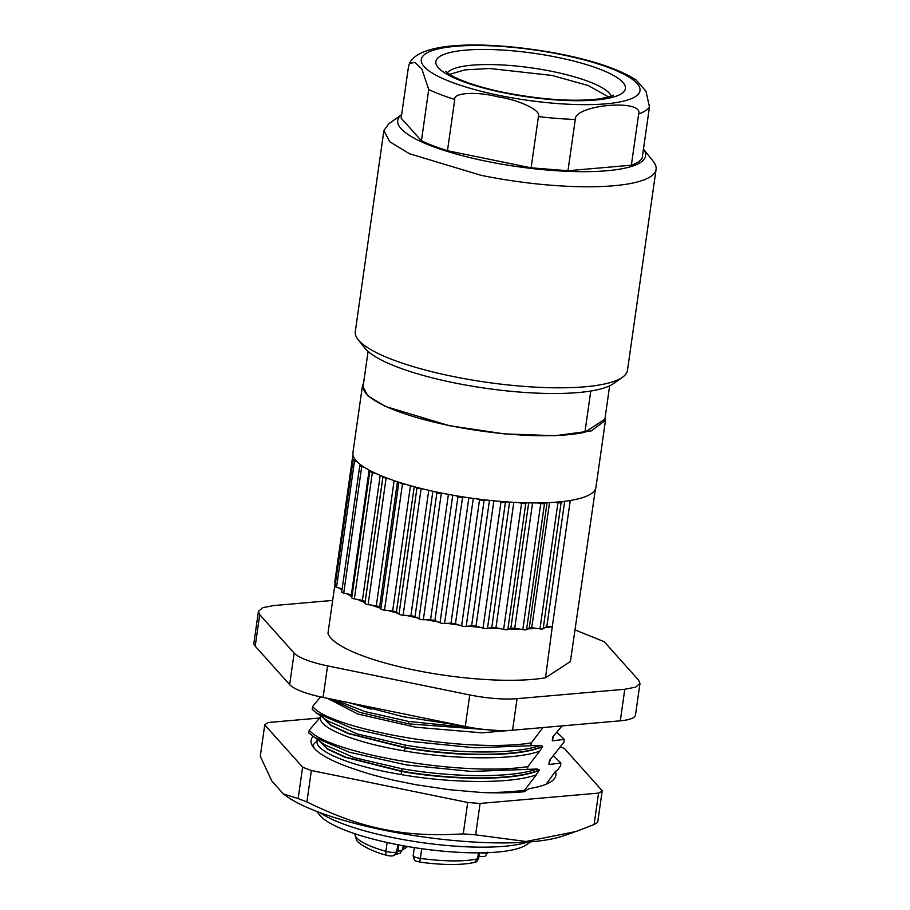 <?xml version="1.0" encoding="UTF-8"?>
<svg xmlns="http://www.w3.org/2000/svg" width="910" height="910" viewBox="0 0 910 910"><rect width="100%" height="100%" fill="white"/><g stroke="black" fill="none" stroke-linecap="round" stroke-linejoin="round"><path stroke-width="1.36" d="M609.643 385.817L604.9 419.18L584.914 432.239L590.772 391.027M383.895 130.596L355.287 331.638A137.467 31.622 8.1 0 0 358.085 339.578L364.899 348.143A129.288 29.746 8.1 0 0 453.726 382.746A129.288 29.746 8.1 0 0 612.999 383.974A129.288 29.746 8.1 0 0 613.636 383.542L622.565 377.218A137.467 31.622 8.1 0 0 627.468 370.37L656.087 169.34A137.467 31.622 8.1 0 0 653.278 161.388L643.472 149.058A125.193 28.802 -171.9 0 1 640.526 162.446A125.193 28.802 -171.9 0 1 486.293 161.252A125.193 28.802 -171.9 0 1 401.663 114.66L388.798 123.749L383.884 130.596L389.73 141.744L409.511 153.756L481.14 175.334A137.467 31.622 8.1 0 0 650.502 176.654A137.467 31.622 8.1 0 0 656.087 169.34M363.625 382.78L362.453 385.738L367.674 395.679L385.328 406.417L449.29 425.687L504.242 433.865L555.043 435.731L591.272 430.885L605.48 420.329L605.184 417.155M584.914 432.239A122.088 28.085 -171.9 0 1 449.472 425.561A122.088 28.085 -171.9 0 1 363.045 386.887L368.084 351.442M358.085 339.578A137.467 31.622 8.1 0 0 452.532 376.376A137.467 31.622 8.1 0 0 621.883 377.684A137.467 31.622 8.1 0 0 622.565 377.218M605.48 420.329L595.948 487.339A122.736 28.233 -171.9 0 1 570.741 500.409A122.736 28.233 -171.9 0 1 569.216 500.659A122.736 28.233 -171.9 0 1 562.824 501.512A122.736 28.233 -171.9 0 1 554.554 502.274A122.736 28.233 -171.9 0 1 545.659 502.741A122.736 28.233 -171.9 0 1 537.457 502.911A122.736 28.233 -171.9 0 1 527.015 502.82A122.736 28.233 -171.9 0 1 518.438 502.548A122.736 28.233 -171.9 0 1 507.188 501.911A122.736 28.233 -171.9 0 1 498.088 501.194A122.736 28.233 -171.9 0 1 486.361 500.022A122.736 28.233 -171.9 0 1 477.022 498.896A122.736 28.233 -171.9 0 1 465.169 497.224A122.736 28.233 -171.9 0 1 455.876 495.722A122.736 28.233 -171.9 0 1 444.262 493.595L435.298 491.764A122.736 28.233 -171.9 0 1 424.265 489.25A122.736 28.233 -171.9 0 1 415.904 487.146A122.736 28.233 -171.9 0 1 405.792 484.336A122.736 28.233 -171.9 0 1 398.284 482.016A122.736 28.233 -171.9 0 1 389.412 478.978A122.736 28.233 -171.9 0 1 382.985 476.51A122.736 28.233 -171.9 0 1 375.614 473.348A122.736 28.233 -171.9 0 1 370.461 470.823A122.736 28.233 -171.9 0 1 364.819 467.615A122.736 28.233 -171.9 0 1 360.917 464.964A122.736 28.233 -171.9 0 1 357.346 461.962A122.736 28.233 -171.9 0 1 354.786 458.993A122.736 28.233 -171.9 0 1 353.444 456.547A122.736 28.233 -171.9 0 1 353.228 455.944A122.736 28.233 -171.9 0 1 352.921 452.748L362.453 385.738M353.444 456.547L352.693 456.297L353.228 455.944M357.346 461.962L353.069 460.107L354.786 458.993M342.137 588.861L336.529 587.291A3.276 0.751 -171.9 0 1 334.982 586.415L353.069 460.107M364.819 467.615L359.768 465.715L360.917 464.964M369.119 470.106L351.374 594.776L343.73 593.036A3.276 0.751 -171.9 0 1 341.682 592.035L359.768 465.715M375.614 473.348L372.315 472.745L369.79 471.505L370.461 470.823M380.198 475.373L362.419 600.35L354.365 598.882A3.276 0.751 -171.9 0 1 351.772 597.756L369.79 471.505M389.412 478.978L382.894 477.295L382.985 476.51M405.792 484.336L402.459 483.995L398.284 482.016M424.265 489.25L416.962 488.044L415.904 487.146M435.298 491.764L436.902 492.674A3.276 0.751 8.1 0 0 441.293 493.573L444.262 493.595M455.876 495.722L457.969 496.621A3.276 0.751 8.1 0 0 462.53 497.349L465.169 497.224M477.022 498.896L479.547 499.761A3.276 0.751 8.1 0 0 484.12 500.307L486.361 500.022M498.088 501.194L500.966 501.99A3.276 0.751 8.1 0 0 505.425 502.343L507.188 501.911M518.438 502.548L521.578 503.253A3.276 0.751 8.1 0 0 525.787 503.389L527.015 502.82M537.457 502.911L540.756 503.514A3.276 0.751 8.1 0 0 544.51 503.492L545.659 502.741M554.554 502.274L557.921 502.752A3.276 0.751 8.1 0 0 561.117 502.638L562.824 501.512M569.216 500.659L570.741 500.409M574.904 629.856L604.229 641.743L638.672 680.214L639.969 683.41L635.715 687.141L624.795 689.268L517.062 698.675C503.298 699.676 487.533 698.436 469.753 694.956L327.577 665.892C310.151 662.173 299.003 657.919 294.146 653.107L259.703 614.637L258.406 611.44L262.66 607.709L273.58 605.582L332.662 600.418M595.413 489.159L570.399 661.524L545.5 677.791A122.736 28.233 -171.9 0 1 414.505 670.079A122.736 28.233 -171.9 0 1 327.975 633.326L335.198 582.593M335.506 582.741A122.736 28.233 -171.9 0 1 335.494 582.684L334.743 582.434L352.693 456.297M352.136 595.22A119.46 27.482 -171.9 0 1 351.374 594.776M382.962 476.51L365.172 601.533A119.46 27.482 -171.9 0 1 362.419 600.35M394.121 480.628L376.308 605.798L368.095 604.638A3.276 0.751 -171.9 0 1 364.944 603.432L365.172 601.533M397.442 481.743L379.629 606.936A119.46 27.482 -171.9 0 1 376.308 605.798M410.467 485.678L392.642 610.951L384.509 610.132A3.276 0.751 -171.9 0 1 380.824 608.995L379.629 606.936M414.243 486.713L396.419 611.998A119.46 27.482 -171.9 0 1 392.642 610.951M436.902 492.674L418.953 618.811L417.349 617.901A122.736 28.233 -171.9 0 1 406.315 615.387L403.119 615.217A3.276 0.751 -171.9 0 1 399.012 614.182L396.419 611.998M428.758 490.308L410.911 615.649L406.315 615.387M432.876 491.241L415.04 616.593A119.46 27.482 -171.9 0 1 410.911 615.649M417.349 617.901L415.04 616.593M448.414 494.38L430.566 619.767L423.343 619.71L441.293 493.573M418.953 618.811A3.276 0.751 8.1 0 0 423.343 619.71M452.759 495.176L434.912 620.563A119.46 27.482 -171.9 0 1 430.566 619.767M434.912 620.563L440.019 622.759A3.276 0.751 8.1 0 0 444.58 623.498L451.019 623.157L468.866 497.77M473.291 498.396L455.444 623.782A119.46 27.482 -171.9 0 1 451.019 623.157M455.444 623.782L461.597 625.898A3.276 0.751 8.1 0 0 466.17 626.444L471.63 625.739L489.466 500.352M493.857 500.796L476.01 626.171A119.46 27.482 -171.9 0 1 471.63 625.739M476.01 626.171L483.017 628.128A3.276 0.751 8.1 0 0 487.476 628.48L491.775 627.422L509.611 502.07M513.82 502.32L495.973 627.65A119.46 27.482 -171.9 0 1 491.775 627.422M495.973 627.65L503.628 629.39A3.276 0.751 8.1 0 0 507.825 629.527L510.851 628.15L528.687 502.855M532.577 502.911L514.753 628.173A119.46 27.482 -171.9 0 1 510.851 628.15M514.753 628.173L522.806 629.652A3.276 0.751 8.1 0 0 526.56 629.629L529.267 627.855L547.081 502.684M549.56 502.57L531.747 627.729A119.46 27.482 -171.9 0 1 529.267 627.855M531.747 627.729L539.971 628.89A3.276 0.751 8.1 0 0 543.168 628.776L546.865 626.353L564.655 501.296M546.865 626.353L552.256 626.899L570.206 500.762M552.256 626.899L545.5 677.791M409.489 63.438C420.045 40.097 494.323 41.018 562.642 54.486C595.549 61.232 620.04 69.729 636.09 79.955L645.998 91.273L649.467 106.902L642.176 158.147C640.469 160.888 636.875 163.243 631.369 165.199L567.976 170.739L531.133 167.838L447.47 150.73A122.736 28.233 8.1 0 1 421.432 140.777L401.162 118.141L408.453 66.896L409.489 63.438L415.04 62.392L421.91 69.103L428.724 89.533L421.432 140.777M258.406 611.44L253.913 642.983A49.094 11.295 8.1 0 0 255.221 646.168L289.664 684.639A49.094 11.295 8.1 0 0 323.096 697.424L327.577 665.892M639.969 683.41L635.487 714.941A49.094 11.295 8.1 0 1 620.313 720.811L512.569 730.207A49.094 11.295 8.1 0 1 465.272 726.487L323.096 697.424M551.255 626.797A122.736 28.233 -171.9 0 1 544.874 627.661M536.593 628.412A122.736 28.233 -171.9 0 1 527.709 628.878M519.496 629.049A122.736 28.233 -171.9 0 1 509.065 628.969M500.489 628.685A122.736 28.233 -171.9 0 1 489.239 628.048M480.139 627.331A122.736 28.233 -171.9 0 1 468.411 626.16M459.072 625.034A122.736 28.233 -171.9 0 1 447.22 623.361M437.926 621.86A122.736 28.233 -171.9 0 1 426.301 619.733M397.954 613.283A122.736 28.233 -171.9 0 1 387.842 610.473M380.334 608.153A122.736 28.233 -171.9 0 1 371.462 605.116M365.035 602.659A122.736 28.233 -171.9 0 1 357.664 599.485M351.931 596.653A122.736 28.233 -171.9 0 1 346.869 593.752M341.933 590.306A122.736 28.233 -171.9 0 1 339.396 588.099M567.976 170.739L575.268 119.494C574.142 104.787 643.95 98.678 638.661 113.955L631.369 165.199M447.47 150.73L454.761 99.486C453.078 92.661 476.726 91.262 498.179 96.892C519.621 100.032 541.882 110.713 538.424 116.594L531.133 167.838M608.665 97.006L588.235 85.517L551.983 75.439L489.705 68.5L464.93 69.877L449.608 74.37M349.326 702.782L371.121 709.106M320.457 696.867L312.619 706.49C329.465 728.705 464.248 753.503 531.269 742.935L542.997 727.556M327.464 698.311L357.698 713.986L415.563 727.204L481.913 732.834L534.784 728.273M330.717 698.982L359.848 712.405L408.704 723.86L497.986 730.48M335.187 699.892L364.933 711.586L408.545 721.414L474.508 728.159M320.684 716.864L309.252 730.15C326.099 752.354 460.881 777.151 527.902 766.595L539.641 751.194C514.252 760.396 454.966 759.725 404.358 750.898C353.205 742.401 316.566 726.942 320.684 716.864L321.207 716.341M323.05 717.649L331.308 725.372L348.905 733.46L405.325 747.508C458.06 756.722 519.906 756.756 542.599 746.211L542.553 746.564C519.837 757.131 457.878 757.074 405.121 747.838L347.973 733.494L330.501 725.27L322.788 717.455M542.553 746.564L539.641 751.194M327.509 720.8L357.55 734.017L405.166 745.062C455.774 753.901 515.083 754.572 540.472 745.37L542.599 746.211M540.472 745.37L474.781 747.792L410.023 741.332L352.568 728.535L316.532 713.03L327.52 720.811M312.619 706.49L312.198 709.39L316.532 713.03M562.084 725.884L552.836 736.838L552.268 740.842L564.268 739.398L557 732.3M553.61 736.053L552.268 740.842M564.268 739.398L563.859 742.287L549.469 760.487L548.901 764.502L550.243 759.702M548.901 764.502L560.901 763.046L553.633 755.948M524.331 791.723C511.977 792.894 497.793 793.156 481.777 792.519C497.861 792.667 512.114 791.905 524.535 790.244L524.331 791.723L529.097 788.617A123.635 28.438 8.1 0 0 551.471 781.383A123.635 28.438 8.1 0 0 555.384 771.441L546.091 784.249A115.866 26.652 -171.9 0 0 546.318 783.931M560.901 763.046L560.492 765.936L557.739 769.905L555.384 771.441M319.683 741.297L327.941 749.021L345.538 757.109L401.97 771.157C454.693 780.37 516.55 780.416 539.232 769.86L539.186 770.213C516.471 780.78 454.5 780.723 401.742 771.487L400.98 774.546C349.838 766.049 313.199 750.591 317.317 740.512L312.915 745.051L314.382 748.452M312.926 736.509A123.635 28.438 8.1 0 0 313.597 747.531A123.635 28.438 8.1 0 0 355.093 769.303C365.467 773.022 378.651 776.731 394.644 780.427L415.836 784.716L448.994 789.664L481.777 792.519M401.742 771.487L344.606 757.143L327.134 748.919L319.421 741.115M524.535 790.244L536.274 774.854C510.885 784.045 451.587 783.373 400.98 774.546M527.538 842.091A115.866 26.652 -171.9 0 1 421.421 842.523A115.866 26.652 -171.9 0 1 319.649 812.505M316.726 811.402L319.649 815.076A107.687 24.775 8.1 0 0 419.612 848.404A107.687 24.775 8.1 0 0 526.287 844.924A107.687 24.775 8.1 0 0 526.822 844.56L530.655 841.841M539.186 770.213L536.274 774.854M573.88 832.263L563.37 835.88A153.017 35.206 -171.9 0 1 383.963 830.182A153.017 35.206 -171.9 0 1 286.957 796.546L283.329 793.975L271.772 780.882L260.283 756.267L264.753 724.861L302.62 767.164L298.15 798.559A175.926 40.472 8.1 0 0 306.909 801.915C335.028 815.769 360.542 824.892 383.463 829.272C406.292 834.242 432.887 835.778 463.247 833.867A175.926 40.472 8.1 0 0 475.634 834.845L526.071 841.5L575.973 831.547L594.105 824.505A175.926 40.472 8.1 0 0 596.027 823.345A175.926 40.472 8.1 0 0 597.734 822.139L602.204 790.733L564.337 748.429A175.926 40.472 -171.9 0 0 560.606 746.962M309.252 730.15L308.831 733.039L324.426 744.653L354.183 757.666L401.81 768.711C452.418 777.549 511.716 778.221 537.105 769.018L539.232 769.86M298.15 798.559L283.329 793.975M537.105 769.018L471.414 771.441L406.656 764.991L349.201 752.195L313.165 736.679M602.204 790.733A175.926 40.472 -171.9 0 1 600.498 791.939A175.926 40.472 -171.9 0 1 598.575 793.099L594.105 824.505M598.575 793.099L480.105 803.439L475.634 834.845M480.105 803.439A175.926 40.472 -171.9 0 1 467.717 802.472L463.247 833.867M306.909 801.915L311.379 770.508L467.717 802.472M311.379 770.508A175.926 40.472 -171.9 0 1 302.62 767.164M264.753 724.861A175.926 40.472 -171.9 0 1 266.459 723.655A175.926 40.472 -171.9 0 1 268.393 722.494L319.478 718.035M531.269 742.935L530.86 745.836M527.902 766.595L527.493 769.485M398.705 844.901L397.818 851.157L394.781 855.002L396.76 851.84A7.36 1.695 -171.9 0 1 385.874 851.339C385.635 854.149 386.272 855.525 387.796 855.457M354.479 461.154L336.529 587.291M361.679 466.898L343.73 593.036M372.315 472.745L354.365 598.882M382.894 477.295L364.944 603.432M386.045 478.501L368.095 604.638M398.785 482.857L380.824 608.995M402.459 483.995L384.509 610.132M416.962 488.044L399.012 614.182M421.068 489.068L403.119 615.217M440.019 622.759L457.969 496.621M444.58 623.498L462.53 497.349M461.597 625.898L479.547 499.761M466.17 626.444L484.12 500.307M483.017 628.128L500.966 501.99M487.476 628.48L505.425 502.343M503.628 629.39L521.578 503.253M507.825 629.527L525.787 503.389M522.806 629.652L540.756 503.514M526.56 629.629L544.51 503.492M539.971 628.89L557.921 502.752M543.168 628.776L561.117 502.638M255.221 646.168L259.703 614.637M289.664 684.639L294.146 653.107M465.272 726.487L469.753 694.956M512.569 730.207L517.062 698.675M620.313 720.811L624.795 689.268M649.467 106.902A122.736 28.233 -171.9 0 1 638.661 113.955M575.268 119.494A122.736 28.233 -171.9 0 1 538.424 116.594M454.761 99.486A122.736 28.233 -171.9 0 1 428.724 89.533M499.431 95.459A110.463 25.412 -171.9 0 1 425.778 53.633A110.463 25.412 -171.9 0 1 561.857 54.691A110.463 25.412 -171.9 0 1 635.521 96.517A110.463 25.412 -171.9 0 1 499.431 95.459M503.594 92.74A95.732 22.022 8.1 0 0 621.541 93.65A95.732 22.022 8.1 0 0 557.705 57.41A95.732 22.022 8.1 0 0 439.757 56.5A95.732 22.022 8.1 0 0 503.594 92.74M611.258 96.13A83.458 19.201 8.1 0 0 552.552 71.503A83.458 19.201 8.1 0 0 447.367 72.8M408.704 723.86L408.545 721.414M405.121 747.838L404.358 750.898M405.325 747.508L405.166 745.062M401.97 771.157L401.81 768.711M487.282 852.67A7.36 1.695 -171.9 0 1 480.594 852.841M478.41 852.852L477.557 858.824L474.576 862.441C476.123 862.487 477.5 861.053 478.683 858.119A7.36 1.695 -171.9 0 1 477.557 858.824A67.101 15.436 8.1 0 1 420.34 858.38L421.717 848.712M420.34 858.38A7.36 1.695 -171.9 0 1 413.163 855.65C414.858 862.361 414.55 860.246 419.749 862.123L420.34 858.38M387.137 842.512L385.874 851.339A67.101 15.436 8.1 0 1 354.911 833.753L354.877 834.106A4.914 4.777 3.8 0 1 354.911 833.753M397.772 844.719L396.76 851.84L402.038 850.099A16.198 3.731 -171.9 0 0 402.698 849.235L400.047 853.261L394.201 854.82M405.485 846.141L402.902 847.836M407.498 846.493L406.474 847.369A4.914 4.618 -123.1 0 0 407.452 846.493M613.283 95.106C614.227 95.596 609.484 96.869 599.053 98.94C573.55 101.886 541.985 99.747 504.367 92.547L504.231 92.513C489.716 89.521 477.193 86.097 466.648 82.264C448.755 75.587 446.036 71.572 445.707 71.264M487.817 852.158C484.257 857.914 485.86 856.39 478.842 856.378M479.433 852.852L478.683 858.119M414.312 847.608L413.163 855.65M419.749 862.123C442.84 865.183 461.12 865.285 474.576 862.441M354.877 834.106L356.379 839.634C356.197 841.739 367.811 850.497 387.137 855.445C390.822 856.253 393.382 856.105 394.781 855.002M406.474 847.369L402.561 849.929M403.198 845.743L402.698 849.235M460.608 725.532L402.937 716.659L351.908 703.316"/></g></svg>
